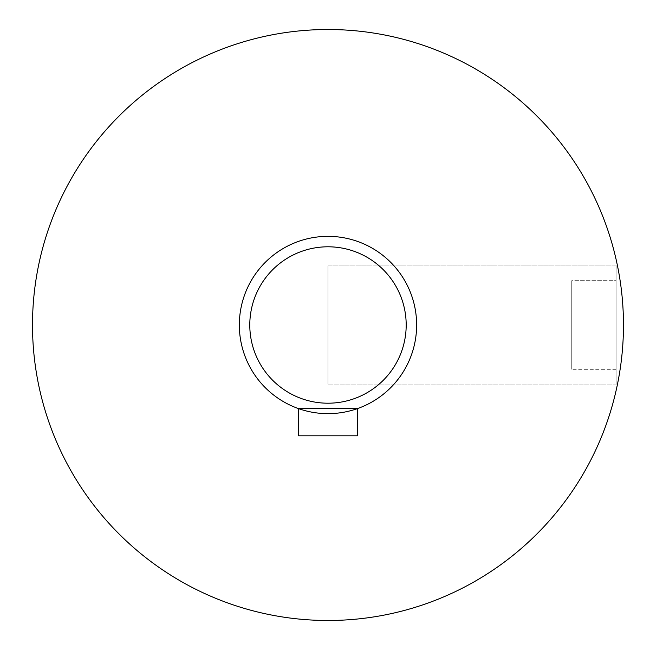 <?xml version="1.0" encoding="UTF-8"?>
<svg xmlns="http://www.w3.org/2000/svg" width="650" height="650" viewBox="0 0 650 650"><rect width="100%" height="100%" fill="white"/><g stroke="black" fill="none" stroke-linecap="round" stroke-linejoin="round"><path stroke-width="0.49" stroke-dasharray="3.25 2.44" d="M327.982 265.907L327.982 384.093L327.982 265.907L327.982 384.093L327.982 265.907L617.5 265.907A295.482 295.482 0 0 1 617.5 384.093A295.482 295.482 0 0 0 617.5 265.907L327.982 265.907M32.5 325A295.482 295.482 0 0 0 475.727 580.897A295.482 295.482 0 0 0 475.727 69.103A295.482 295.482 0 0 0 32.5 325M616.086 384.093L327.982 384.093L616.086 384.093L616.086 265.907L616.086 384.093M617.5 384.093L327.982 384.093L617.5 384.093M239.338 325A88.644 88.644 0 0 0 372.304 401.773A88.644 88.644 0 0 0 372.304 248.227A88.644 88.644 0 0 0 239.338 325M298.439 408.574L357.533 408.574L357.533 435.809L298.439 435.809L298.439 408.574M571.756 280.678L571.756 369.322L571.756 280.678L571.756 369.322L571.756 280.678L616.086 280.678L616.086 369.322L616.086 280.678L571.756 280.678M616.086 280.678L616.086 369.322L616.086 280.678M616.086 369.322L571.756 369.322L616.086 369.322"/><path stroke-width="0.97" d="M32.5 325A295.482 295.482 0 0 0 475.727 580.897A295.482 295.482 0 0 0 475.727 69.103A295.482 295.482 0 0 0 32.5 325M249.787 325A78.195 78.195 0 0 0 367.088 392.722A78.195 78.195 0 0 0 367.088 257.278A78.195 78.195 0 0 0 249.787 325M239.338 325A88.644 88.644 0 0 0 372.304 401.773A88.644 88.644 0 0 0 372.304 248.227A88.644 88.644 0 0 0 239.338 325M357.533 408.574L298.439 408.574L298.439 435.809L357.533 435.809L357.533 408.574"/></g></svg>

